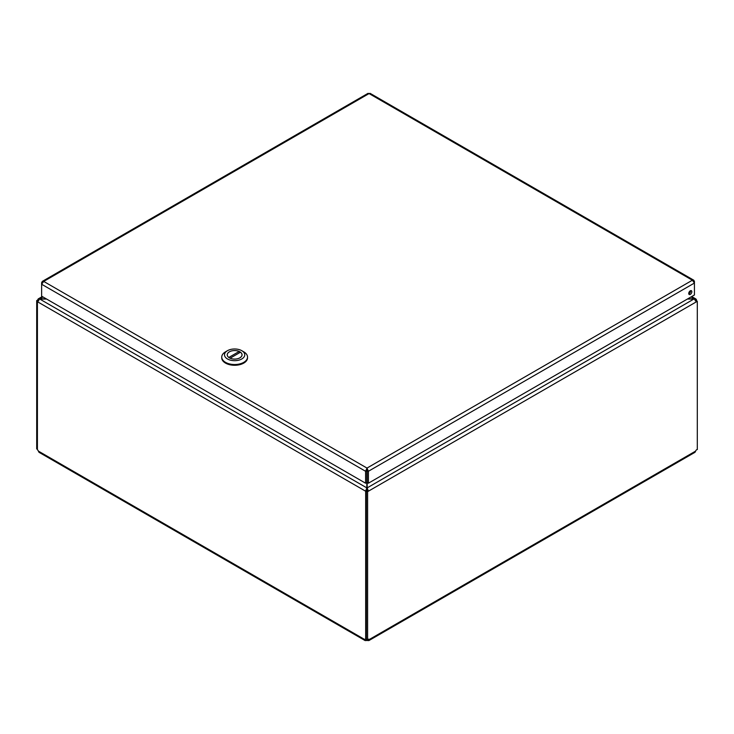 <?xml version="1.0" encoding="UTF-8"?>
<svg xmlns="http://www.w3.org/2000/svg" width="734" height="734" viewBox="0 0 734 734"><rect width="100%" height="100%" fill="white"/><g stroke="black" fill="none" stroke-linecap="round" stroke-linejoin="round"><path stroke-width="1.1" d="M687.391 299.05L694.245 299.05L696.502 301.766L368.404 491.193L367.183 487.881L367.183 482.504L368.404 483.211L368.404 471.274L367 468.072L366.817 469.898M367.183 469.898L367.183 482.504M46.242 298.839L38.342 298.839L37.498 300.142L38.718 300.848M42.306 281.388L368 93.356L369.064 93.576L43.71 281.416L42.306 281.397L41.627 282.618L41.627 284.242L43.71 281.416L367 468.072L365.596 471.274L366.817 470.567L366.817 487.881L365.596 491.193L37.498 301.766L39.755 298.839L43.003 296.967M366.817 490.486L365.596 491.193L366.817 490.486L366.817 487.881L39.755 299.05L46.609 299.05M695.281 300.848L696.502 300.142L696.282 299.344L694.245 298.839L367.183 487.881L367.183 490.486L368.404 491.193L367.615 491.652L366.385 490.945L367.183 490.486M690.997 296.967L694.245 298.839L687.758 298.839M37.599 301.123L36.7 300.601L37.498 300.142M36.7 300.601L36.7 448.878L37.416 449.291M365.679 491.248L365.679 639.314L366.385 638.901M696.208 300.683L697.3 301.307L696.502 301.766M697.3 301.307L697.3 449.584A1.642 0.945 -60 0 0 695.63 451.098L695.006 452.291L368.89 640.571L367.541 640.516A1.642 0.945 0 0 0 366.459 640.516L365.11 640.571L364.715 639.507A1.642 0.945 60 0 1 364.945 639.277A1.642 0.945 60 0 1 365.679 639.314M37.416 301.72L37.416 449.786A1.642 0.945 60 0 1 38.37 451.098L38.994 452.291L365.11 640.571M365.945 638.8L366.459 639.103M38.37 451.098L364.715 639.507L365.257 639.195M366.459 639.268L366.459 640.516M366.385 490.945L366.385 639.222L367.615 639.929A1.642 0.945 -60 0 1 369.055 639.277A1.642 0.945 -60 0 1 369.285 639.507L368.89 640.571M368.743 639.195L369.285 639.507L695.63 451.098M367.615 639.929L367.615 491.652M367.541 639.892L367.541 640.516M696.584 300.903L696.584 300.197M367 469.485L367.183 470.567L368.404 471.274L694.437 283.049L694.437 281.425L693.758 280.195L692.364 280.223L694.437 283.049L694.437 294.985L368.404 483.211M691.859 291.701A2.202 1.266 -60 0 1 690.896 293.912A2.202 1.266 -60 0 1 689.198 294.499A2.202 1.266 -60 0 1 689.198 291.958A2.202 1.266 -60 0 1 691.4 290.692A2.202 1.266 -60 0 1 691.859 291.701M688.776 293.82A2.202 1.266 120 0 0 690.63 290.985A2.202 1.266 120 0 0 690.602 290.655M367 468.072L692.364 280.223L369.064 93.576L370.129 93.356L693.758 280.195M693.942 281.709L694.437 281.425M42.122 282.902L41.627 282.618M41.627 296.178L41.627 284.242L365.596 471.274L365.596 483.211L41.627 296.178M366.817 482.504L365.596 483.211M221.741 357.082L221.741 357.834A12.9 7.45 0 0 0 234.632 365.284A12.9 7.45 0 0 0 247.532 357.834L247.532 357.082A12.9 7.45 180 0 1 234.632 364.532A12.9 7.45 180 0 1 221.741 357.082A12.9 7.45 180 0 1 225.512 351.825L227.467 350.696A10.129 5.854 180 0 1 241.798 350.696A10.129 5.854 180 0 1 241.798 358.963A10.129 5.854 180 0 1 227.467 358.963A10.129 5.854 180 0 1 227.467 350.696L225.512 351.825M241.798 350.696L243.752 351.825A12.9 7.45 180 0 1 247.532 357.082M229.393 351.797A7.413 4.285 0 0 0 227.219 354.825A7.413 4.285 0 0 0 234.632 359.109A7.413 4.285 0 0 0 242.055 354.825A7.413 4.285 0 0 0 237.477 350.87A7.413 4.285 0 0 0 229.393 351.797M228.815 357.44L239.156 351.467A7.368 4.257 0 0 0 231.393 351.008A7.368 4.257 0 0 0 227.265 354.825A7.368 4.257 0 0 0 228.815 357.44L228.815 357.486M230.118 358.192L240.458 352.219A7.368 4.257 180 0 1 242.009 354.825A7.368 4.257 180 0 1 237.88 358.651A7.368 4.257 180 0 1 230.118 358.192L230.118 358.22M239.156 352.971L239.156 351.467M691.722 296.554L695.841 298.931M38.159 298.931L42.278 296.554M242.009 355.302L242.009 354.825M227.265 355.302L227.265 354.825"/></g></svg>
